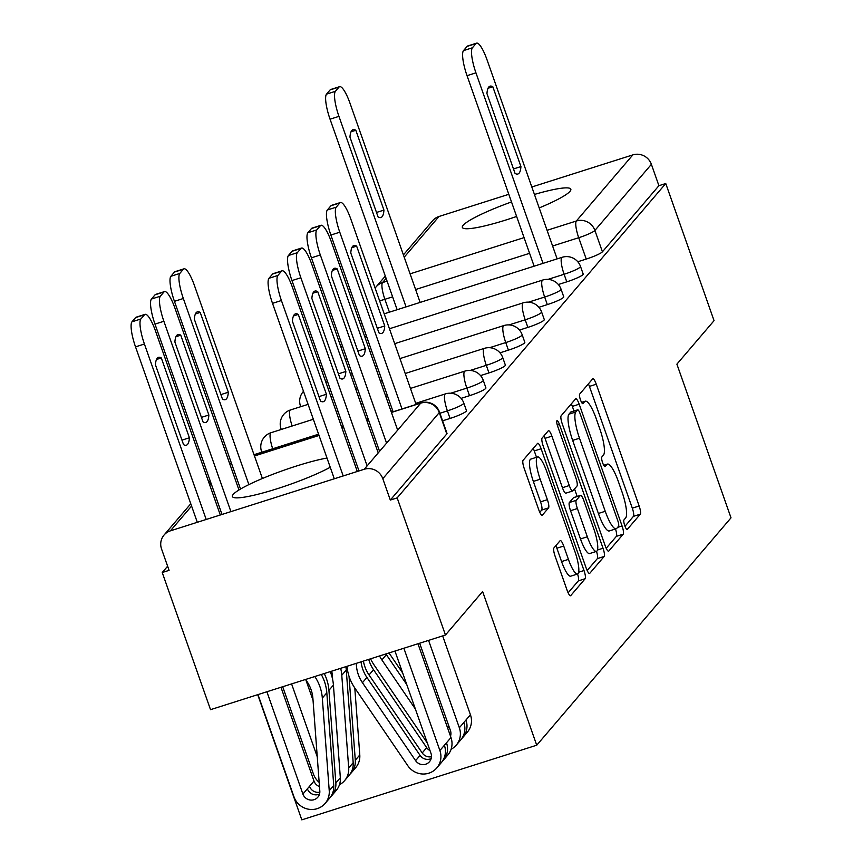 <?xml version="1.0" encoding="UTF-8"?>
<svg xmlns="http://www.w3.org/2000/svg" width="863" height="863" viewBox="0 0 863 863"><rect width="100%" height="100%" fill="white"/><g stroke="black" fill="none" stroke-linecap="round" stroke-linejoin="round"><path stroke-width="1.29" d="M624.769 525.664A5.07 1.133 72.4 0 0 627.164 529.494A5.07 1.133 72.4 0 0 627.293 529.397L640.303 514.175A7.238 1.618 72.4 0 0 639.149 505.988L596.268 384.218A7.238 1.618 72.4 0 0 592.849 378.76A7.238 1.618 72.4 0 0 592.665 378.889L579.656 394.111A5.07 1.133 72.4 0 0 580.465 399.849A5.07 1.133 72.4 0 0 582.859 403.679A5.07 1.133 72.4 0 0 582.989 403.582L584.672 401.608A23.161 5.167 72.4 0 1 585.287 401.187A23.161 5.167 72.4 0 1 596.214 418.674L599.785 428.825A23.161 5.167 72.4 0 1 603.496 455.049L601.813 457.023A5.07 1.133 72.4 0 0 602.622 462.762A5.07 1.133 72.4 0 0 605.006 466.581A5.07 1.133 72.4 0 0 605.146 466.495L606.829 464.521A23.161 5.167 72.4 0 1 607.433 464.1A23.161 5.167 72.4 0 1 618.372 481.586L621.943 491.727A23.161 5.167 72.4 0 1 625.643 517.962L623.96 519.925A5.07 1.133 72.4 0 0 624.769 525.664M326.991 458.048A57.508 7.702 -19.4 0 0 271.813 474.704A57.508 7.702 -19.4 0 0 233.226 494.402A57.508 7.702 -19.4 0 0 232.406 496.538A57.508 7.702 -19.4 0 0 270.809 490.702A57.508 7.702 -19.4 0 0 330.238 467.261M539.192 207.929A57.508 7.702 -19.4 0 0 570.012 191.338A57.508 7.702 -19.4 0 0 570.831 189.213A57.508 7.702 -19.4 0 0 534.434 194.445M511.511 201.942A57.508 7.702 -19.4 0 0 463.161 225.286A57.508 7.702 -19.4 0 0 462.352 227.411A57.508 7.702 -19.4 0 0 516.624 216.462M553.927 547.929A7.238 1.618 72.4 0 0 555.082 556.128L567.11 590.292A7.238 1.618 72.4 0 0 570.529 595.75A7.238 1.618 72.4 0 0 570.723 595.621L585.157 578.717A7.238 1.618 72.4 0 0 584.003 570.519L541.123 448.76A7.238 1.618 72.4 0 0 537.714 443.291A7.238 1.618 72.4 0 0 537.52 443.431L523.075 460.335A7.238 1.618 72.4 0 0 524.229 468.523L538.771 509.796A7.238 1.618 72.4 0 0 542.18 515.254A7.238 1.618 72.4 0 0 542.374 515.125L548.555 507.886A7.238 1.618 72.4 0 0 547.39 499.688L540.184 479.224A19.364 4.326 72.4 0 1 537.606 456.948A19.364 4.326 72.4 0 1 546.732 471.565L574.963 551.727A19.364 4.326 72.4 0 1 577.552 574.003A19.364 4.326 72.4 0 1 568.415 559.386L563.712 546.031A7.238 1.618 72.4 0 0 560.292 540.562A7.238 1.618 72.4 0 0 560.109 540.691L553.927 547.929M665.761 183.517L714.057 320.658L676.894 364.154L731.015 517.832L536.732 745.211L482.622 591.533L445.459 635.017L397.163 497.875L665.761 183.517L658.911 185.696L651.392 164.326L594.898 230.443A14.747 1.974 160.6 0 1 578.706 237.713L552.6 246.009M605.179 545.74A7.238 1.618 72.4 0 0 608.598 551.198A7.238 1.618 72.4 0 0 608.782 551.069L623.226 534.165A7.238 1.618 72.4 0 0 622.072 525.966L579.192 404.208A7.238 1.618 72.4 0 0 575.772 398.738A7.238 1.618 72.4 0 0 575.589 398.879L561.144 415.783A7.238 1.618 72.4 0 0 562.298 423.97L605.179 545.74M604.197 556.441L589.753 573.345A7.238 1.618 72.4 0 1 589.558 573.474A7.238 1.618 72.4 0 1 586.15 568.016L543.269 446.247A7.238 1.618 72.4 0 1 542.104 438.059L548.285 430.82A7.238 1.618 72.4 0 1 548.48 430.691A7.238 1.618 72.4 0 1 551.899 436.149L569.289 485.535A7.238 1.618 72.4 0 0 572.698 490.993A7.238 1.618 72.4 0 0 572.892 490.864L576.991 486.063A7.238 1.618 72.4 0 0 575.837 477.865L557.735 426.462A5.07 1.133 72.4 0 1 557.056 420.626A5.07 1.133 72.4 0 1 559.44 424.456L603.032 548.242A7.238 1.618 72.4 0 1 604.197 556.441L597.347 558.62L587.164 570.529M445.459 635.017L210.529 709.666L162.233 572.525L167.627 566.214M257.724 694.672L301.802 819.85L536.732 745.211M397.163 497.875L390.313 500.055L382.794 478.695A14.747 14.24 -139.5 0 0 364.24 469.267L170.399 530.842A14.747 14.24 -139.5 0 0 161.554 548.987L169.083 570.346L162.233 572.525M658.911 185.696L602.428 251.802A14.747 1.974 160.6 0 1 586.236 259.073L577.8 261.759M403.409 254.898L432.643 220.691A14.747 14.24 40.5 0 1 438.997 216.484L508.814 194.304M531.813 186.991L632.838 154.898A14.747 14.24 40.5 0 1 651.392 164.326M450.065 418.447L447.39 410.864A14.747 1.974 160.6 0 0 463.798 403.053L466.462 410.626A14.747 1.974 -19.4 0 1 450.065 418.447L442.579 420.82M469.515 395.686L466.84 388.102A14.747 1.974 160.6 0 0 483.248 380.281L485.912 387.865A14.747 1.974 -19.4 0 1 469.515 395.686L461.09 398.361M488.965 372.913L486.301 365.329A14.747 1.974 160.6 0 0 502.698 357.519L505.373 365.092A14.747 1.974 -19.4 0 1 488.965 372.913L480.54 375.588M508.415 350.141L505.75 342.568A14.747 1.974 160.6 0 0 522.158 334.747L524.823 342.331A14.747 1.974 -19.4 0 1 508.415 350.141L499.99 352.827M527.876 327.379L525.2 319.795A14.747 1.974 160.6 0 0 541.608 311.985L544.273 319.558A14.747 1.974 -19.4 0 1 527.876 327.379L519.45 330.054M547.325 304.607L544.661 297.034A14.747 1.974 160.6 0 0 561.058 289.213L563.733 296.796A14.747 1.974 -19.4 0 1 547.325 304.607L538.9 307.293M566.775 281.845L564.111 274.261A14.747 1.974 160.6 0 0 580.508 266.451L583.183 274.024A14.747 1.974 -19.4 0 1 566.775 281.845L558.35 284.52M390.313 500.055L446.797 433.949A14.747 1.974 -19.4 0 0 447.012 433.399L439.483 412.039A14.747 1.974 160.6 0 1 439.278 412.579L382.794 478.695M624.995 526.257L633.453 516.354A7.238 1.618 72.4 0 0 632.299 508.156L589.418 386.397A7.238 1.618 72.4 0 0 588.393 383.884M573.971 411.015L572.342 406.387A7.238 1.618 72.4 0 0 571.317 403.862M606.204 548.253L616.376 536.344A7.238 1.618 72.4 0 0 615.502 528.976M618.544 526.268A5.07 1.133 72.4 0 0 617.735 520.529L580.098 413.657A5.07 1.133 72.4 0 0 577.703 409.828A5.07 1.133 72.4 0 0 577.574 409.925L575.804 411.996A23.161 5.167 72.4 0 0 579.505 438.231L605.233 511.284A23.161 5.167 72.4 0 0 616.16 528.771A23.161 5.167 72.4 0 0 616.775 528.35L618.544 526.268M571.026 412.007A5.07 1.133 72.4 0 0 570.864 412.007A5.07 1.133 72.4 0 0 570.723 412.093L577.574 409.925M616.16 528.771L609.31 530.95A23.161 5.167 72.4 0 1 598.383 513.463L572.654 440.4A23.161 5.167 72.4 0 1 568.954 414.175L570.723 412.093M566.042 493.043A7.238 1.618 72.4 0 1 565.848 493.172A7.238 1.618 72.4 0 1 562.439 487.714L545.049 438.328A7.238 1.618 72.4 0 0 544.024 435.815M574.542 488.943L577.185 496.462M587.336 536.775A19.364 4.326 72.4 0 0 596.462 551.392A19.364 4.326 72.4 0 0 593.884 529.105L583.938 500.864A7.238 1.618 72.4 0 0 580.519 495.405A7.238 1.618 72.4 0 0 580.324 495.535L576.225 500.335A7.238 1.618 72.4 0 0 577.39 508.534L587.336 536.775L580.486 538.954A19.364 4.326 72.4 0 0 589.612 553.571L596.462 551.392M573.906 497.573A7.238 1.618 72.4 0 0 573.668 497.584A7.238 1.618 72.4 0 0 573.474 497.714L580.324 495.535M580.486 538.954L570.54 510.713A7.238 1.618 72.4 0 1 569.375 502.514L573.474 497.714M597.347 558.62A7.238 1.618 72.4 0 0 596.506 551.381M568.134 592.805L578.318 580.896A7.238 1.618 72.4 0 0 577.584 573.992L570.702 576.182A19.364 4.326 72.4 0 1 561.565 561.565L556.862 548.199A7.238 1.618 72.4 0 0 555.837 545.686M537.606 456.948L530.756 459.127A19.364 4.326 72.4 0 0 533.345 481.403L540.184 479.224M539.785 512.309L541.705 510.065A7.238 1.618 72.4 0 0 540.551 501.867L533.345 481.403M536.516 457.293L534.273 450.939A7.238 1.618 72.4 0 0 533.258 448.415M383.938 210.097L355.826 130.27A46.084 10.291 72.4 0 0 352.999 129.698A46.084 10.291 72.4 0 0 349.968 137.131L378.08 216.958A46.084 10.291 72.4 0 0 380.907 217.53A46.084 10.291 72.4 0 0 383.938 210.097L376.495 212.46M420.141 302.406L350.054 103.377A22.114 4.941 72.4 0 0 339.612 86.667A22.114 4.941 72.4 0 0 339.03 87.077L335.416 91.305A22.114 4.941 72.4 0 0 338.954 116.365L406.052 306.883M397.142 309.709L330.054 119.191A22.114 4.941 -107.6 0 1 326.516 94.143L330.13 89.903A22.114 4.941 -107.6 0 1 330.712 89.504L339.612 86.667M351.025 131.802L355.826 130.27M534.132 266.192L467.034 75.674A22.114 4.941 -107.6 0 1 463.496 50.615L467.12 46.386A22.114 4.941 -107.6 0 1 467.703 45.976L476.603 43.15A22.114 4.941 72.4 0 0 476.02 43.56L472.406 47.789A22.114 4.941 72.4 0 0 475.945 72.837L467.034 75.674M492.816 86.753A46.084 10.291 -107.6 0 0 489.99 86.171A46.084 10.291 -107.6 0 0 486.959 93.614L515.06 173.431A46.084 10.291 -107.6 0 0 517.897 174.013A46.084 10.291 -107.6 0 0 520.928 166.57L492.816 86.753L488.016 88.274M557.131 258.878L487.045 59.849A22.114 4.941 72.4 0 0 476.603 43.15M543.032 263.355L475.945 72.837M520.928 166.57L513.485 168.943M228.317 392.234L200.205 312.417A46.084 10.291 72.4 0 0 197.379 311.834A46.084 10.291 72.4 0 0 194.348 319.267L222.46 399.094A46.084 10.291 72.4 0 0 225.286 399.666A46.084 10.291 72.4 0 0 228.317 392.234L220.874 394.596M262.395 478.501L194.434 285.513A22.114 4.941 72.4 0 0 183.992 268.814A22.114 4.941 72.4 0 0 183.409 269.213L179.795 273.452A22.114 4.941 72.4 0 0 183.334 298.501L248.868 484.607M240.529 489.041L174.434 301.327A22.114 4.941 -107.6 0 1 170.885 276.279L174.509 272.05A22.114 4.941 -107.6 0 1 175.092 271.64L183.992 268.814M195.405 313.938L200.205 312.417M332.643 679.505L332.352 675.675A34.649 33.452 -139.5 0 0 331.716 671.155M345.88 666.657A44.24 42.708 40.5 0 1 346.268 670.044L353.183 762.698A18.436 17.799 40.5 0 1 349.073 775.395L344.585 780.648A18.436 17.799 40.5 0 1 339.461 784.726M340.68 668.307A44.24 42.708 40.5 0 1 341.78 675.298L348.695 767.951A18.436 17.799 40.5 0 1 344.585 780.648M319.159 782.331A18.436 17.799 40.5 0 1 313.452 774.111L282.686 686.732M208.868 415.006L180.755 335.178A46.084 10.291 72.4 0 0 177.929 334.607A46.084 10.291 72.4 0 0 174.898 342.039L202.999 421.856A46.084 10.291 72.4 0 0 205.836 422.439A46.084 10.291 72.4 0 0 208.868 415.006L201.424 417.368M291.586 683.906L317.26 756.808M305.869 679.947L313.042 700.335M238.965 489.979L174.984 308.274A22.114 4.941 72.4 0 0 164.542 291.575A22.114 4.941 72.4 0 0 163.959 291.985L160.345 296.214A22.114 4.941 72.4 0 0 163.884 321.273L230.917 511.619M349.04 676.322L355.297 760.217A18.436 17.799 40.5 0 1 351.198 772.914A18.436 17.799 40.5 0 1 350.076 774.1M354.79 687.962L359.785 754.963A18.436 17.799 40.5 0 1 355.685 767.66L351.198 772.914M222.007 514.445L154.973 324.1A22.114 4.941 -107.6 0 1 151.435 299.04L155.049 294.812A22.114 4.941 -107.6 0 1 155.642 294.402L164.542 291.575M175.944 336.71L180.755 335.178M266.883 691.759L302.902 794.046A8.846 8.544 -139.5 0 0 319.817 791.091L312.902 698.437A34.649 33.452 -139.5 0 0 305.502 679.483M319.515 794.068A8.846 8.544 40.5 0 1 307.39 788.793L302.902 794.046M321.273 674.478A44.24 42.708 40.5 0 1 326.818 692.816L333.733 785.47A18.436 17.799 40.5 0 1 329.623 798.156L325.135 803.41A18.436 17.799 40.5 0 1 307.962 809.106A18.436 17.799 40.5 0 1 294.003 796.883L257.972 694.586M314.812 676.527A44.24 42.708 40.5 0 1 322.32 698.07L329.235 790.724A18.436 17.799 40.5 0 1 325.135 803.41M189.407 437.768L161.305 357.951A46.084 10.291 72.4 0 0 158.468 357.368A46.084 10.291 72.4 0 0 155.437 364.801L183.549 444.628A46.084 10.291 72.4 0 0 186.376 445.2A46.084 10.291 72.4 0 0 189.407 437.768L181.964 440.13M319.828 792.191A8.846 8.544 40.5 0 1 309.515 786.312L307.39 788.793M280.971 687.282L314.003 781.058A8.846 8.544 -139.5 0 0 319.483 786.581M220.302 514.995L155.523 331.047A22.114 4.941 72.4 0 0 145.092 314.348A22.114 4.941 72.4 0 0 144.509 314.747L140.885 318.986A22.114 4.941 72.4 0 0 144.423 344.035L206.203 519.472M324.218 673.539A44.24 42.708 40.5 0 1 328.932 690.335L335.847 782.989A18.436 17.799 40.5 0 1 331.748 795.675A18.436 17.799 40.5 0 1 330.626 796.862M330.238 671.63A44.24 42.708 40.5 0 1 333.42 685.082L340.335 777.736A18.436 17.799 40.5 0 1 336.236 790.422L331.748 795.675M197.303 522.298L135.523 346.861A22.114 4.941 -107.6 0 1 131.985 321.813L135.599 317.584A22.114 4.941 -107.6 0 1 136.181 317.174L145.092 314.348M156.494 359.472L161.305 357.951M393.107 411.78L330.874 235.038A22.114 4.941 -107.6 0 1 327.325 209.989L330.95 205.761A22.114 4.941 -107.6 0 1 331.532 205.351L340.432 202.525A22.114 4.941 72.4 0 0 339.849 202.924L336.236 207.163A22.114 4.941 72.4 0 0 339.774 232.212L330.874 235.038M356.646 246.128A46.084 10.291 -107.6 0 0 353.819 245.545A46.084 10.291 -107.6 0 0 350.788 252.978L378.9 332.805A46.084 10.291 -107.6 0 0 381.726 333.377A46.084 10.291 -107.6 0 0 384.758 325.944L356.646 246.128L351.845 247.649M416.106 404.467L350.874 219.224A22.114 4.941 72.4 0 0 340.432 202.525M402.007 408.943L339.774 232.212M384.758 325.944L377.314 328.307M379.569 451.327L311.414 257.81A22.114 4.941 -107.6 0 1 307.875 232.751L311.489 228.522A22.114 4.941 -107.6 0 1 312.072 228.112L320.982 225.286A22.114 4.941 72.4 0 0 320.4 225.696L316.786 229.925A22.114 4.941 72.4 0 0 320.324 254.984L311.414 257.81M337.196 268.889A46.084 10.291 -107.6 0 0 334.369 268.317A46.084 10.291 -107.6 0 0 331.327 275.75L359.44 355.567A46.084 10.291 -107.6 0 0 362.266 356.149A46.084 10.291 -107.6 0 0 365.308 348.717L337.196 268.889L332.384 270.421M397.67 430.13L331.414 241.985A22.114 4.941 72.4 0 0 320.982 225.286M386.57 443.118L320.324 254.984M365.308 348.717L357.865 351.079M449.472 727.865A8.846 8.544 40.5 0 1 446.861 725.815M449.785 734.111A8.846 8.544 -139.5 0 0 450.928 733.949M402.697 673.021L389.008 652.957M461.727 738.631A18.436 17.799 -139.5 0 0 462.838 737.434A18.436 17.799 -139.5 0 0 465.955 720.022L470.443 714.769L442.665 635.912M462.838 737.434L467.325 732.18A18.436 17.799 -139.5 0 0 470.443 714.769M419.666 643.215L450.443 730.583A8.846 8.544 40.5 0 1 450.508 736.171M358.997 470.928L291.964 280.572A22.114 4.941 -107.6 0 1 288.425 255.524L292.039 251.295A22.114 4.941 -107.6 0 1 292.622 250.885L301.532 248.059A22.114 4.941 72.4 0 0 300.939 248.458L297.325 252.697A22.114 4.941 72.4 0 0 300.863 277.746L291.964 280.572M406.764 684.575L386.376 654.683A34.649 33.452 -139.5 0 1 385.89 653.949M415.383 709.052L381.888 659.936A34.649 33.452 40.5 0 1 379.537 655.966M370.572 658.814A44.24 42.708 -139.5 0 0 374.121 665.017L427.293 742.978A18.436 17.799 -139.5 0 0 427.368 743.086M451.112 749.257A18.436 17.799 -139.5 0 0 456.236 745.168L460.723 739.915A18.436 17.799 -139.5 0 0 463.83 722.504L465.955 720.022M456.236 745.168A18.436 17.799 -139.5 0 0 459.343 727.757L428.577 640.389M317.746 291.662A46.084 10.291 -107.6 0 0 314.909 291.079A46.084 10.291 -107.6 0 0 311.877 298.512L339.99 378.339A46.084 10.291 -107.6 0 0 342.816 378.911A46.084 10.291 -107.6 0 0 345.847 371.478L317.746 291.662L312.935 293.183M378.221 452.902L311.964 264.758A22.114 4.941 72.4 0 0 301.532 248.059M367.12 465.891L300.863 277.746M345.847 371.478L338.404 373.841M430.022 750.627A8.846 8.544 40.5 0 1 426.7 747.671L373.528 669.71A34.649 33.452 40.5 0 1 368.717 659.408M363.42 661.08A34.649 33.452 -139.5 0 0 369.04 674.963L422.212 752.924A8.846 8.544 -139.5 0 0 431.478 756.722M442.266 761.393A18.436 17.799 -139.5 0 0 443.388 760.206A18.436 17.799 -139.5 0 0 446.495 742.795L450.982 737.541L417.962 643.755M443.388 760.206L447.875 754.952A18.436 17.799 -139.5 0 0 450.982 737.541M394.963 651.069L430.982 753.356A8.846 8.544 40.5 0 1 415.599 760.659L362.438 682.698A34.649 33.452 40.5 0 1 356.333 663.334M334.294 478.782L272.514 303.345A22.114 4.941 -107.6 0 1 268.976 278.285L272.589 274.056A22.114 4.941 -107.6 0 1 273.172 273.647L282.072 270.82A22.114 4.941 72.4 0 0 281.489 271.23L277.875 275.459A22.114 4.941 72.4 0 0 281.414 300.518L272.514 303.345M415.599 760.659L420.087 755.405A8.846 8.544 -139.5 0 0 431.166 758.599M420.087 755.405L366.926 677.444A34.649 33.452 -139.5 0 1 361.058 661.835M347.034 666.29A44.24 42.708 -139.5 0 0 354.671 687.789L407.843 765.751A18.436 17.799 -139.5 0 0 436.775 767.941A18.436 17.799 -139.5 0 0 439.893 750.53L403.862 648.232M436.775 767.941L441.273 762.687A18.436 17.799 -139.5 0 0 444.38 745.276L446.495 742.795M298.285 314.423A46.084 10.291 -107.6 0 0 295.459 313.852A46.084 10.291 -107.6 0 0 292.428 321.284L320.54 401.101A46.084 10.291 -107.6 0 0 323.366 401.683A46.084 10.291 -107.6 0 0 326.397 394.251L298.285 314.423L293.485 315.955M357.293 471.468L292.514 287.519A22.114 4.941 72.4 0 0 282.072 270.82M343.194 475.945L281.414 300.518M326.397 394.251L318.954 396.613M364.24 469.267L420.723 403.15L391.446 412.449M368.447 419.763L366.743 420.303M343.744 427.606L342.039 428.156M319.04 435.459L254.466 455.977M231.457 463.28L229.752 463.819M211.036 483.291L209.687 484.866M191.586 506.052L170.399 530.842M586.236 259.073L578.706 237.713A14.747 3.29 72.4 0 1 576.344 221.014L632.838 154.898M529.602 253.312L415.61 289.526M392.611 296.84L384.876 299.299A14.747 1.974 160.6 0 1 379.601 300.799M389.407 312.169L384.876 299.299A14.747 3.29 72.4 0 1 382.514 282.6L387.088 281.144M410.087 273.841L524.068 237.616M547.066 230.313L576.344 221.014A14.747 14.24 40.5 0 1 594.898 230.443L602.428 251.802M438.997 216.484L404.218 257.185M386.117 278.382L382.514 282.6A14.747 14.24 -139.5 0 0 376.16 286.796A14.747 14.747 0 0 0 375.135 288.134M463.798 403.053A14.747 14.747 0 0 0 445.416 393.895A14.747 3.29 -107.6 0 0 445.028 394.164A14.747 3.29 -107.6 0 0 447.39 410.864L439.914 413.248M483.248 380.281A14.747 14.747 0 0 0 464.877 371.122A14.747 3.29 -107.6 0 0 464.488 371.403A14.747 3.29 -107.6 0 0 466.84 388.102L450.713 393.226M502.698 357.519A14.747 14.747 0 0 0 484.326 348.361A14.747 3.29 -107.6 0 0 483.938 348.63A14.747 3.29 -107.6 0 0 486.301 365.329L470.162 370.454M522.158 334.747A14.747 14.747 0 0 0 503.776 325.588A14.747 3.29 -107.6 0 0 503.388 325.869A14.747 3.29 -107.6 0 0 505.75 342.568L489.612 347.692M541.608 311.985A14.747 14.747 0 0 0 523.237 302.827A14.747 3.29 -107.6 0 0 522.849 303.096A14.747 3.29 -107.6 0 0 525.2 319.795L509.073 324.92M561.058 289.213A14.747 14.747 0 0 0 542.687 280.054A14.747 3.29 -107.6 0 0 542.298 280.324A14.747 3.29 -107.6 0 0 544.661 297.034L528.523 302.158M580.508 266.451A14.747 14.747 0 0 0 562.137 257.293A14.747 3.29 -107.6 0 0 561.748 257.562A14.747 3.29 -107.6 0 0 564.111 274.261L547.973 279.385M301.435 406.462A14.747 1.974 160.6 0 1 300.497 406.128L300.702 406.7M281.985 429.235A14.747 1.974 160.6 0 1 281.047 428.9L281.252 429.472M262.535 451.996A14.747 1.974 160.6 0 1 261.597 451.662L261.791 452.234M292.147 426.009A14.747 3.29 -107.6 0 1 290.097 410.216A14.747 3.29 72.4 0 1 290.486 409.947A14.747 14.747 0 0 0 281.047 428.9M272.697 448.771A14.747 3.29 -107.6 0 1 270.648 432.978A14.747 3.29 72.4 0 1 271.036 432.708A14.747 14.747 0 0 0 261.597 451.662M446.797 433.949L439.278 412.579A14.747 14.24 40.5 0 0 420.723 403.15A14.747 3.29 -107.6 0 1 421.112 402.881L391.403 412.32M603.83 465.47L606.829 464.521M581.684 402.568L584.672 401.608M589.418 386.397L596.268 384.218M632.299 508.156L639.149 505.988M633.453 516.354L640.303 514.175M572.342 406.387L579.192 404.208M617.584 527.39L622.072 525.966M616.376 536.344L623.226 534.165M568.954 414.175L575.804 411.996M572.654 440.4L579.505 438.231M598.383 513.463L605.233 511.284M545.049 438.328L551.899 436.149M562.439 487.714L569.289 485.535M557.304 425.135L559.44 424.456M597.476 550.011L603.032 548.242M569.375 502.514L576.225 500.335M570.54 510.713L577.39 508.534M556.862 548.199L563.712 546.031M561.565 561.565L568.415 559.386M540.551 501.867L547.39 499.688M541.705 510.065L548.555 507.886M534.273 450.939L541.123 448.76M578.663 572.212L584.003 570.519M578.318 580.896L585.157 578.717M330.054 119.191L338.954 116.365M326.516 94.143L335.416 91.305M330.13 89.903L339.03 87.077M476.02 43.56L467.12 46.386M472.406 47.789L463.496 50.615M174.434 301.327L183.334 298.501M170.885 276.279L179.795 273.452M174.509 272.05L183.409 269.213M346.268 670.044L341.78 675.298M353.183 762.698L348.695 767.951M359.785 754.963L355.297 760.217M154.973 324.1L163.884 321.273M151.435 299.04L160.345 296.214M155.049 294.812L163.959 291.985M326.818 692.816L322.32 698.07M333.733 785.47L329.235 790.724M314.003 781.058L309.515 786.312M333.42 685.082L328.932 690.335M340.335 777.736L335.847 782.989M135.523 346.861L144.423 344.035M131.985 321.813L140.885 318.986M135.599 317.584L144.509 314.747M339.849 202.924L330.95 205.761M336.236 207.163L327.325 209.989M320.4 225.696L311.489 228.522M316.786 229.925L307.875 232.751M381.888 659.936L386.376 654.683M459.343 727.757L463.83 722.504M300.939 248.458L292.039 251.295M297.325 252.697L288.425 255.524M422.212 752.924L426.7 747.671M369.04 674.963L373.528 669.71M362.438 682.698L366.926 677.444M439.893 750.53L444.38 745.276M281.489 271.23L272.589 274.056M277.875 275.459L268.976 278.285M361.845 323.021A14.747 14.747 0 0 0 360.54 324.682M384.186 313.83L562.137 257.293M342.395 345.783A14.747 14.747 0 0 0 341.09 347.455M364.736 336.592L366.441 336.052M389.44 328.749L542.687 280.054M322.945 368.555A14.747 14.747 0 0 0 321.629 370.216M345.286 359.364L346.991 358.825M369.99 351.511L371.694 350.971M394.693 343.668L523.237 302.827M303.496 391.317A14.747 14.747 0 0 0 300.497 406.128M325.826 382.126L327.541 381.586M350.54 374.283L352.244 373.744M375.243 366.43L376.948 365.89M399.947 358.577L503.776 325.588M290.486 409.947L308.08 404.359M331.079 397.045L332.784 396.505M355.793 389.202L357.498 388.652M380.497 381.349L382.201 380.81M405.2 373.496L484.326 348.361M271.036 432.708L313.334 419.278M336.333 411.964L338.037 411.424M361.047 404.121L362.751 403.571M385.75 396.268L387.455 395.729M410.454 388.415L464.877 371.122M254.013 454.704L318.587 434.186M341.586 426.883L343.291 426.344M366.3 419.03L368.005 418.49M391.004 411.187L392.708 410.648M415.707 403.334L445.416 393.895M439.483 412.039A14.747 14.747 0 0 0 421.112 402.881M368.404 419.623L366.699 420.173M343.701 427.476L341.985 428.016M318.986 435.33L254.412 455.837M231.413 463.151L229.709 463.69M210.227 480.993L208.889 482.568M190.777 503.765L164.046 535.049M385.308 276.095L376.16 286.796M603.722 465.276L607.433 464.1M581.565 402.363L585.287 401.187M570.864 412.007L577.703 409.828M565.848 493.172L572.698 490.993M573.668 497.584L580.519 495.405"/></g></svg>
